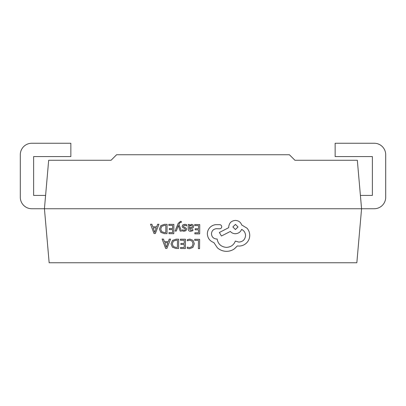 <?xml version="1.0" encoding="UTF-8"?>
<svg xmlns="http://www.w3.org/2000/svg" width="406" height="406" viewBox="0 0 406 406"><rect width="100%" height="100%" fill="white"/><g stroke="black" fill="none" stroke-linecap="round" stroke-linejoin="round"><path stroke-width="0.61" d="M249.736 235.414C249.72 232.679 248.807 230.263 246.995 228.177L241.702 224.965C240.646 222.128 238.55 220.615 235.419 220.417C231.374 220.773 229.141 222.965 228.725 226.99L228.72 227.649L219.382 232.486L221.417 236.013L230.354 231.44C231.608 232.897 233.267 233.658 235.323 233.729C238.373 233.551 240.464 232.11 241.6 229.4C244.087 230.623 245.402 232.663 245.549 235.521L245.549 235.516C245.133 239.54 242.9 241.732 238.855 242.093L235.338 241.073C233.805 245.036 230.821 247.132 226.386 247.366C221.163 246.889 218.083 244.107 217.144 239.022L216.611 239.022C213.454 238.698 211.739 236.967 211.465 233.82C211.719 230.847 213.323 229.136 216.286 228.695L219.676 228.781C220.925 228.669 221.62 227.989 221.747 226.746C221.646 225.558 221.011 224.873 219.839 224.675L215.916 224.65C213.531 224.863 211.511 225.843 209.846 227.583C208.217 229.37 207.38 231.461 207.344 233.856C207.644 238.144 209.816 241.052 213.86 242.58L217.413 247.838C220.011 250.096 223.016 251.263 226.426 251.344C229.385 251.329 232.049 250.487 234.419 248.817L237.363 245.924L238.89 246.066C241.839 246.056 244.392 245.016 246.559 242.945C248.609 240.875 249.67 238.363 249.736 235.419L249.736 235.343M221.752 226.731L221.747 226.746C221.646 225.563 221.011 224.873 219.839 224.68L215.916 224.65C213.531 224.868 211.511 225.848 209.846 227.588C208.217 229.375 207.38 231.466 207.344 233.861L207.344 233.856M181.315 221.402L180.563 221.3L178.163 223.412L175.082 231.044L176.295 231.055L178.33 225.523L180.178 231.085L181.487 231.09L178.919 224.437L179.442 223.229L180.645 222.3L181.309 222.442L181.315 221.402L180.563 221.295L178.163 223.407L175.082 231.044M186.613 229.319L186.288 228.279L183.634 226.787L183.334 226.147L184.725 225.259L186.643 225.914L186.653 224.706L184.847 224.305L182.898 224.817L182.132 226.249L182.517 227.355L185.156 228.806L185.405 229.431L185.045 230.075L184.121 230.314L182.426 229.816L182.421 230.953L183.999 231.263L185.852 230.745L186.613 229.334L186.288 228.273L183.634 226.781L183.334 226.152M185.405 229.42L185.045 230.07L184.121 230.314L182.426 229.816L182.421 230.953M188.211 228.766L188.211 228.771C188.201 230.451 188.998 231.298 190.607 231.308L192.911 230.704L192.916 229.573L190.724 230.359L189.384 228.751L191.363 228.461C192.84 228.268 193.586 227.548 193.591 226.309L193.028 224.883L191.49 224.351L189.435 225.523L189.414 224.498L188.242 224.482L188.211 228.771L188.242 224.482L189.414 224.493M170.545 239.139L169.211 239.129L168.297 241.666L164.405 241.641L163.466 239.088L162.136 239.073L165.628 248.416L166.917 248.421L170.545 239.139L169.211 239.124L168.297 241.661L164.405 241.636L163.466 239.083L162.136 239.073M178.676 239.195L176.102 239.17L172.464 240.448L171.027 243.91L172.418 247.229L175.94 248.487L178.61 248.508L178.676 239.195L176.102 239.175L172.464 240.453L171.027 243.91M185.466 239.241L180.442 239.2L180.431 240.266L184.253 240.296L184.233 243.422L180.888 243.402L180.878 244.468L184.222 244.493L184.202 247.472L180.594 247.447L180.584 248.518L185.4 248.553L185.466 239.241L180.442 239.2L180.431 240.266M194.307 243.732L193.129 240.408L189.927 239.119L187.333 239.641L187.328 240.788L189.744 240.185L192.139 241.184L193.038 243.849L192.038 246.635L189.48 247.65L187.283 247.081L187.273 248.34L189.485 248.741L192.931 247.391L194.307 243.783L193.129 240.408L189.927 239.114L187.333 239.636L187.328 240.794M193.038 243.849L192.038 246.64L189.48 247.655L187.283 247.081L187.273 248.345M360.406 195.418L372.373 195.418L372.373 156.579L335.143 156.579L335.143 143.247L374.21 143.247A11.49 11.49 0 0 1 385.7 154.742L385.7 197.255A11.49 11.49 0 0 1 374.21 208.745L44.432 208.745L48.674 160.253L111.077 160.253L116.593 154.742L289.407 154.742L294.923 160.253L357.326 160.253L361.568 208.745L356.844 262.753L49.156 262.753L44.432 208.745L31.79 208.745A11.49 11.49 0 0 1 20.3 197.255L20.3 154.742A11.49 11.49 0 0 1 31.79 143.247L70.857 143.247L70.857 156.579L33.627 156.579L33.627 195.418L45.594 195.418M199.65 239.342L194.718 239.301L194.713 240.367L198.432 240.398L198.377 248.639L199.579 248.655L199.65 239.342L194.718 239.301L194.713 240.367M194.728 224.528L194.718 225.594L198.539 225.624L198.519 228.751L195.174 228.73L195.164 229.796L198.509 229.821L198.488 232.8L194.88 232.775L194.875 233.846L199.686 233.881L199.752 224.569L194.728 224.528L194.718 225.594M173.864 224.386L168.84 224.345L168.83 225.411L172.651 225.442L172.631 228.568L169.287 228.542L169.282 229.613L172.621 229.639L172.601 232.613L168.992 232.587L168.987 233.663L173.798 233.699L173.864 224.386L168.84 224.345L168.83 225.411M167.074 224.34L164.501 224.315L160.862 225.594L159.431 229.055L160.817 232.374L164.339 233.633L167.008 233.653L167.074 224.34L164.501 224.32L160.862 225.599L159.431 229.055M158.944 224.279L157.609 224.274L156.696 226.812L152.803 226.787L151.869 224.234L150.535 224.219L154.026 233.562L155.32 233.567L158.944 224.279L157.609 224.269L156.696 226.807L152.803 226.781L151.869 224.229L150.535 224.219M198.432 240.398L198.377 248.645M184.253 240.296L184.233 243.427L180.888 243.402L180.878 244.473M184.222 244.493L184.202 247.472L180.594 247.447L180.584 248.518M177.458 240.245L177.407 247.421L175.996 247.411L173.306 246.518L172.296 243.889L173.306 246.523L175.996 247.416L177.407 247.427L177.458 240.245L176.102 240.235L173.316 241.189L172.296 243.935M167.906 242.717L164.77 242.697L166.293 247.229L167.906 242.717L166.293 247.224L164.77 242.697M198.539 225.624L198.519 228.756L195.174 228.73L195.164 229.796M198.509 229.821L198.488 232.8L194.88 232.775L194.875 233.846M199.752 224.569L194.728 224.533M192.916 229.573L190.724 230.364L189.384 228.745M193.591 226.309L193.028 224.888L191.49 224.356L189.404 225.523M189.389 227.832L192.089 227.228L192.403 226.396L192.068 225.614L191.18 225.31L189.906 225.843L189.389 227.832L192.089 227.233L192.403 226.391M186.653 224.711L184.847 224.31L182.898 224.822L182.132 226.249M181.487 231.09L178.919 224.437M172.651 225.442L172.631 228.573L169.287 228.542L169.282 229.613M172.621 229.639L172.601 232.618L168.992 232.587L168.987 233.663M165.861 225.391L165.81 232.567L164.394 232.557L161.705 231.664L160.7 229.03L161.705 231.669L164.394 232.562L165.81 232.572L165.861 225.391L164.501 225.381L161.715 226.335L160.7 229.065M156.305 227.862L153.169 227.842L154.691 232.374L156.305 227.862L154.691 232.369L153.169 227.842M249.736 235.419C249.72 232.684 248.807 230.268 246.995 228.182L241.702 224.965C240.646 222.133 238.55 220.62 235.419 220.417C231.374 220.778 229.141 222.97 228.725 226.995L228.72 227.654L219.382 232.486M245.549 235.516L245.549 235.521C245.133 239.545 242.9 241.737 238.855 242.093L235.338 241.078C233.805 245.036 230.821 247.137 226.386 247.371C221.163 246.894 218.083 244.113 217.144 239.027L216.611 239.022C213.454 238.703 211.739 236.972 211.465 233.826L211.465 233.856M235.46 224.391L232.846 226.954L235.419 229.557L238.033 226.974L235.46 224.391M232.846 226.969L235.419 229.552L238.033 226.974"/></g></svg>
